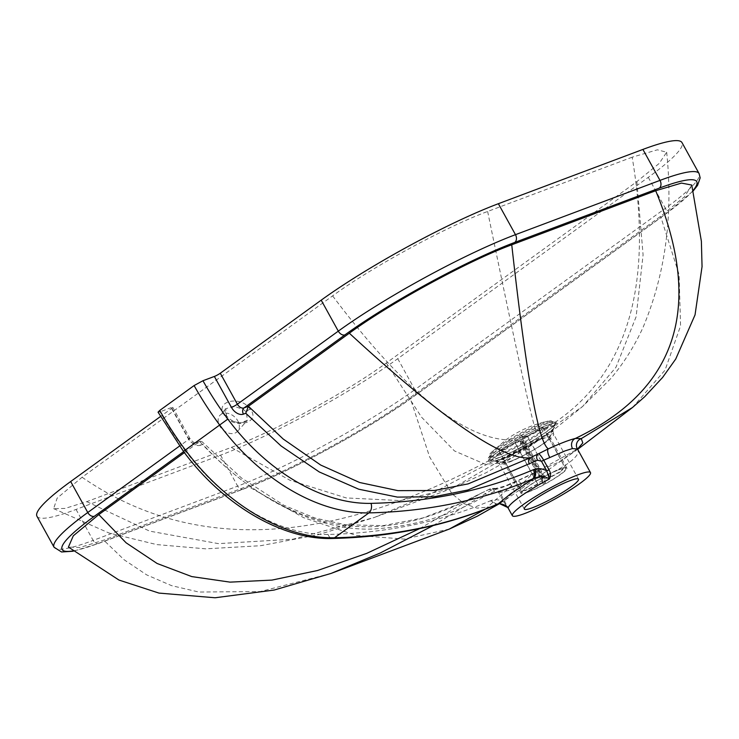 <?xml version="1.0" encoding="UTF-8"?>
<svg xmlns="http://www.w3.org/2000/svg" width="739" height="739" viewBox="0 0 739 739"><rect width="100%" height="100%" fill="white"/><g stroke="black" fill="none" stroke-linecap="round" stroke-linejoin="round"><path stroke-width="0.55" stroke-dasharray="3.69 2.77" d="M577.279 448.776C583.311 454.928 561.76 470.604 536.006 478.65L511.425 489.745L501.448 492.192L499.73 492.045L508.478 508.617L503.804 501.929L498.502 492.322L494.613 491.287L486.558 495.148C453.46 514.769 416.159 526.029 374.645 528.921C319.636 532.025 253.191 499.287 202.809 444.351L200.491 445.229A4.757 3.473 -110.6 0 0 195.955 442.846A4.757 3.473 -110.6 0 0 195.345 443.169L200.297 441.211L201.913 441.58L202.809 444.351M226.411 417.387L229.219 419.964L239.131 423.161L247.316 420.399L246.457 412.196L243.547 409.6L233.838 406.154L225.848 408.722L226.494 415.872C224.554 411.217 224.342 408.833 225.848 408.722L219.852 415.447A11.898 8.739 41.7 0 1 235.889 418.182A11.898 8.739 41.7 0 1 237.607 431.28A11.898 8.739 41.7 0 1 221.571 428.546A11.898 8.739 41.7 0 1 219.852 415.447M224.601 415.567C213.516 400.944 241.016 394.866 250.179 409.175C261.735 422.754 233.82 429.941 224.601 415.567L226.494 415.863C230.55 419.992 233.838 422.071 236.378 422.117C238.799 423.271 245.856 422.551 247.316 420.399M499.462 459.51L498.095 460.018A39.269 5.265 -28.9 0 1 491.537 461.921A39.269 5.265 -28.9 0 1 488.202 461.044A39.269 5.265 -28.9 0 1 516.755 439.853A39.269 5.265 -28.9 0 1 535.553 430.061A39.269 5.265 -28.9 0 1 553.788 423.216A39.269 5.265 -28.9 0 1 556.975 423.502L557.132 424.094C555.183 428.528 544.578 436.204 525.327 447.132L499.462 459.51M632.168 157.195L487.638 211.474C445.996 226.753 371.671 267.222 332.615 295.877L82.075 477.246L57.152 498.141L53.633 508.635L64.986 508.441L86.786 501.661L231.316 447.391C272.959 432.112 347.275 391.642 386.34 362.978L636.87 181.618L659.216 163.411L666.67 152.234L657.396 149.805L632.168 157.195C653.673 285.097 627.55 373.768 553.788 423.216M184.408 452.619L199.733 441.525C239.057 484.054 281.651 510.982 327.506 522.316C387.051 535.775 436.684 516.478 481.08 493.282A4.757 3.51 64.1 0 1 481.606 492.941A4.757 3.51 64.1 0 1 486.558 495.148M419.632 528.625L481.08 493.282L489.107 489.458A4.757 3.51 64.8 0 1 489.708 489.061A4.757 3.51 64.8 0 1 489.717 489.061A4.757 3.51 64.8 0 1 494.613 491.287M577.039 447.649C575.838 449.34 579.727 445.986 573.501 451.972L558.989 462.032L532.533 473.514A7.141 0.915 64.4 0 0 532.431 473.958L515.84 481.773C504.358 487.103 496.285 489.828 491.62 489.929L489.107 489.458L495.897 488.821L499.73 492.045A4.757 0.637 151.1 0 0 498.502 492.322M505.033 501.642A4.757 0.637 151.1 0 0 503.804 501.929C499.287 499.61 495.176 499.102 491.5 500.395A7.141 5.219 -110.6 0 0 498.298 503.97L498.4 503.933M200.491 445.229A10.706 7.168 -125.9 0 1 188.51 438.504L171.42 407.54A4.757 0.637 -28.9 0 1 172.723 407.309A4.757 0.637 -28.9 0 1 171.596 408.473L160.52 416.491M508.349 508.432A44.617 5.977 -28.9 0 0 508.478 508.617L507.702 507.49M691.759 185.046L684.573 196.703L660.62 216.315L410.09 397.684C369.167 427.705 291.305 470.096 247.676 486.105L103.737 540.163L79.96 547.451L68.422 547.072M158.054 412.168L160.012 411.826A239.02 160.049 54.1 0 0 184.879 450.18L183.448 451.335M184.879 450.18A171.337 114.73 54.1 0 0 328.07 534.445A840.548 562.85 54.1 0 0 490.363 500.82L497.319 504.34M171.42 407.54L160.012 411.826M36.95 516.256A142.775 19.131 151.1 0 0 76.052 509.439L220.573 455.159A142.775 19.131 151.1 0 0 397.748 358.692L648.279 177.332A142.775 19.131 151.1 0 0 682.005 142.609M485.052 509.319L515.84 481.773A7.141 3.381 65.3 0 1 516.579 481.117L532.533 473.514A7.141 0.915 64.4 0 1 536.006 478.65M499.305 503.749L505.088 500.072L532.431 473.958L577.519 449.09M487.638 211.474C513.614 337.714 529.586 410.579 535.553 430.061M231.316 447.391L289.864 480.211L346.24 497.938L400.455 500.58L452.859 487.989L509.734 455.104M86.786 501.661L149.675 531.138L218.439 543.636L293.078 539.165L374.442 517.429L431.668 493.476L491.537 461.921M541.973 438.994A24.987 3.344 -28.9 0 1 548.809 437.802A24.987 3.344 -28.9 0 1 548.772 438.476A24.987 3.344 -28.9 0 1 534.657 449.284A24.987 3.344 -28.9 0 1 511.905 460.757A24.987 3.344 -28.9 0 1 505.652 462.272A24.987 3.344 -28.9 0 1 505.06 461.949A24.987 3.344 -28.9 0 1 517.503 451.52A24.987 3.344 -28.9 0 1 541.973 438.994M558.98 469.801A24.987 3.344 -28.9 0 1 565.815 468.609A24.987 3.344 -28.9 0 1 553.382 479.038A24.987 3.344 -28.9 0 1 528.912 491.564A24.987 3.344 -28.9 0 1 522.067 492.756A24.987 3.344 -28.9 0 1 534.509 482.327A24.987 3.344 -28.9 0 1 558.98 469.801M544.819 424.38A37.948 5.081 -28.9 0 1 555.146 423.595A37.948 5.081 -28.9 0 1 533.715 440.01A37.948 5.081 -28.9 0 1 499.158 457.441A37.948 5.081 -28.9 0 1 489.661 459.741A37.948 5.081 -28.9 0 1 505.153 444.998A37.948 5.081 -28.9 0 1 544.819 424.38M498.585 457.857A38.908 5.21 -28.9 0 1 488.849 460.212A38.908 5.21 -28.9 0 1 504.728 445.1A38.908 5.21 -28.9 0 1 545.4 423.964A38.908 5.21 -28.9 0 1 555.987 423.161A38.908 5.21 -28.9 0 1 534.011 439.991A38.908 5.21 -28.9 0 1 498.585 457.857M511.102 461.118A26.179 3.51 -28.9 0 1 504.552 462.697A26.179 3.51 -28.9 0 1 503.933 462.365A26.179 3.51 -28.9 0 1 516.958 451.437A26.179 3.51 -28.9 0 1 542.602 438.31A26.179 3.51 -28.9 0 1 549.77 437.063A26.179 3.51 -28.9 0 1 549.724 437.765A26.179 3.51 -28.9 0 1 534.934 449.09A26.179 3.51 -28.9 0 1 511.102 461.118M528.2 492.082A26.179 3.51 -28.9 0 1 521.032 493.329A26.179 3.51 -28.9 0 1 534.057 482.41A26.179 3.51 -28.9 0 1 559.691 469.283A26.179 3.51 -28.9 0 1 566.859 468.027A26.179 3.51 -28.9 0 1 553.834 478.955A26.179 3.51 -28.9 0 1 528.2 492.082M497.855 447.095A35.694 4.785 -28.9 0 1 542.149 422.976A35.694 4.785 -28.9 0 1 548.384 421.045A35.694 4.785 -28.9 0 1 551.922 421.276A35.694 4.785 -28.9 0 1 543.488 429.959A35.694 4.785 -28.9 0 1 499.194 454.069A35.694 4.785 -28.9 0 1 489.421 455.778A35.694 4.785 -28.9 0 1 491.112 452.656A35.694 4.785 -28.9 0 1 497.855 447.095M499.666 454.919A35.694 4.785 -28.9 0 1 489.892 456.628A35.694 4.785 -28.9 0 1 507.656 441.728A35.694 4.785 -28.9 0 1 542.62 423.826A35.694 4.785 -28.9 0 1 552.393 422.126A35.694 4.785 -28.9 0 1 534.62 437.026A35.694 4.785 -28.9 0 1 499.666 454.919M544.578 477.412L541.604 471.417A24.987 3.344 151.1 0 0 539.516 472.544L542.491 478.549A19.038 2.55 -28.9 0 1 544.578 477.412L544.828 479.103A7.141 0.961 -28.9 0 1 550.084 477.135L560.587 471.436A19.038 2.55 -28.9 0 1 560.633 471.768L563.681 467.381L563.016 463.769A24.987 3.344 151.1 0 0 562.961 463.436L563.681 467.381M519.572 436.416A24.987 3.344 -28.9 0 1 521.66 435.28L522.039 437.811A7.141 0.961 -28.9 0 1 527.295 435.853L543.017 427.308A24.987 3.344 -28.9 0 1 543.073 427.641L527.341 436.186L550.139 477.477A7.141 0.961 -28.9 0 1 545.133 481.089L522.334 439.797L522.713 442.328L545.382 482.779A19.038 2.55 -28.9 0 1 543.294 483.916L543.036 482.225A7.141 0.961 -28.9 0 1 537.78 484.193L514.991 442.901L499.259 451.446L519.212 487.574C521.254 490.539 523.942 491.315 527.286 489.892A19.038 2.55 -28.9 0 1 527.24 489.56L537.733 483.851A7.141 0.961 -28.9 0 1 542.74 480.239L519.951 438.948L519.572 436.416L539.516 472.544M542.74 480.239L542.491 478.549M521.66 435.28L541.604 471.417M527.24 489.56C523.896 490.973 521.198 490.206 519.157 487.241A24.987 3.344 151.1 0 0 519.212 487.574M537.78 484.193L527.286 489.892M499.259 451.446A24.987 3.344 -28.9 0 1 499.213 451.104L519.157 487.241M522.713 442.328A24.987 3.344 -28.9 0 1 520.625 443.465L543.285 483.98L545.373 482.844L545.133 481.089M543.017 427.308L562.961 463.436C564.384 466.743 563.589 469.404 560.587 471.436M527.295 435.853L550.084 477.135M543.073 427.641L563.016 463.769M520.625 443.465L520.247 440.934L543.036 482.225M527.341 436.186A7.141 0.961 -28.9 0 1 522.334 439.797M499.213 451.104L514.935 442.559L537.733 483.851M560.633 471.768L550.139 477.477M520.247 440.934A7.141 0.961 -28.9 0 1 514.991 442.901M522.039 437.811L544.828 479.103M514.935 442.559A7.141 0.961 -28.9 0 1 519.951 438.948M250.179 409.175A3.566 1.82 -36.9 0 0 246.457 412.196M544.717 427.909A35.463 4.748 151.1 0 0 506.769 447.732A35.463 4.748 151.1 0 0 493.735 460.988A35.463 4.748 151.1 0 0 502.049 458.799A35.463 4.748 151.1 0 0 533.373 443.095A35.463 4.748 151.1 0 0 554.102 427.669A35.463 4.748 151.1 0 0 544.717 427.909M498.095 460.018A39.028 5.228 -28.9 0 1 498.64 451.418A39.028 5.228 -28.9 0 1 546.407 425.525A39.028 5.228 -28.9 0 1 556.975 423.502M545.216 435.724A30.936 4.148 151.1 0 0 514.926 451.233A30.936 4.148 151.1 0 0 499.527 464.147A30.936 4.148 151.1 0 0 507.998 462.669A30.936 4.148 151.1 0 0 538.297 447.16A30.936 4.148 151.1 0 0 553.696 434.246A30.936 4.148 151.1 0 0 545.216 435.724M502.889 458.864A34.502 4.619 -28.9 0 1 494.807 460.988A34.502 4.619 -28.9 0 1 507.481 448.093A34.502 4.619 -28.9 0 1 544.403 428.805A34.502 4.619 -28.9 0 1 553.539 428.565A34.502 4.619 -28.9 0 1 533.364 443.585A34.502 4.619 -28.9 0 1 502.889 458.864M636.87 181.618L643.087 254.844L636.122 316.735L615.966 367.283L582.618 406.487L557.132 424.094M386.34 362.978L421.563 417.193L454.467 450.938L485.07 464.212L499.509 463.177L513.365 457.025L525.327 447.132M332.615 295.877C407.549 395.531 468.932 443.52 516.755 439.853M82.075 477.246C190.893 552.292 326.268 546.888 488.202 461.044M188.51 438.504A4.757 0.637 -28.9 0 1 189.821 438.282A4.757 0.637 -28.9 0 1 188.694 439.437A5.949 3.981 54.1 0 0 195.345 443.169L183.66 451.631M171.596 408.473L188.694 439.437L179.577 446.033M433.22 525.54L491.62 489.929A7.141 6.78 87.3 0 1 501.448 492.192M330.989 573.455L260.304 591.551L198.893 592.031L171.642 585.667L146.701 574.896L124.069 559.728L103.737 540.163M693.099 190.431A136.826 18.336 -28.9 0 1 664.426 214.883L413.895 396.252A136.826 18.336 -28.9 0 1 244.101 488.701L99.571 542.971A136.826 18.336 -28.9 0 1 72.884 550.924M328.07 534.445A7.141 4.813 -91.3 0 0 332.522 538.472M490.363 500.82L491.5 500.395M495.998 488.858L495.047 488.608L504.608 486.179L516.579 481.117A7.141 3.381 65.3 0 1 522.14 485.218M632.51 407.485L665.045 370.165L680.573 325.862L679.095 274.585L660.62 216.315M449.367 529.041L404.418 539.119L355.819 535.322L303.572 517.651L247.676 486.105M577.667 449.358L505.088 500.072L490.751 506.889L477.117 508.109L464.184 503.721L451.954 493.726L429.618 456.914L410.09 397.684M54.049 547.22A142.775 19.131 151.1 0 0 93.151 540.403A5.949 4.342 -110.6 0 0 98.814 543.387A5.949 4.342 -110.6 0 0 99.571 542.971M76.052 509.439L93.151 540.403L237.672 486.123A5.949 4.342 -110.6 0 0 243.343 489.107A5.949 4.342 -110.6 0 0 244.101 488.701M220.573 455.159L237.672 486.123A142.775 19.131 151.1 0 0 414.847 389.665A5.949 3.981 -125.9 0 1 414.533 395.91A5.949 3.981 -125.9 0 1 413.895 396.252M397.748 358.692L414.847 389.665L665.377 208.296A5.949 3.981 -125.9 0 1 665.063 214.541A5.949 3.981 -125.9 0 1 664.426 214.883M648.279 177.332L665.377 208.296A142.775 19.131 151.1 0 0 699.094 173.573M540.569 479.593A24.987 3.344 151.1 0 0 542.657 478.456M524.339 509.088L499.527 464.147C496.312 461.164 494.733 460.111 494.807 460.988L500.349 459.03C516.866 453.561 553.252 430.985 554.121 427.632L553.539 428.565C552.68 428.962 552.726 430.855 553.696 434.246L578.498 479.186M666.67 152.234C673.275 215.834 665.359 274.317 642.93 327.682C634.099 346.767 623.365 363.745 610.71 378.608L582.618 406.487L555.405 428.491L532.69 444.444L508.303 460.203L486.373 472.591L452.859 487.989M237.607 431.28L247.306 420.408M172.723 407.309L189.821 438.282C192.38 441.728 194.422 443.252 195.955 442.846L200.297 441.211M495.897 488.821C495.038 488.146 492.968 488.23 489.708 489.07L459.51 503.758L423.013 517.919L383.402 525.614L345.667 524.81L315.174 518.094L284.09 505.402L241.385 477.902L201.904 441.58M452.499 488.128L374.442 517.429M53.633 508.635L108.892 532.967L156.714 544.588L205.747 548.837L260.571 545.715L317.946 534.787L373.601 517.725M73.235 551.229L98.814 543.387L243.343 489.107C289.605 472.11 371.218 427.669 414.533 395.91L665.063 214.541L693.219 190.921M548.809 437.802L565.815 468.609M555.146 423.595L548.772 438.476M504.552 462.697L488.849 460.212M521.032 493.329L503.933 462.365M566.859 468.027L549.77 437.063M549.724 437.765L555.987 423.161M505.652 462.272L489.661 459.741M522.067 492.756L505.06 461.949M491.112 452.656L505.698 440.019C518.584 430.717 532.81 424.389 548.384 421.045M489.892 456.628L489.421 455.778M552.393 422.126L551.922 421.276"/><path stroke-width="1.11" d="M693.219 190.921L697.57 185.369L700.166 177.859L699.094 173.573L682.005 142.609A142.775 19.131 151.1 0 0 642.902 149.426L498.372 203.705A142.775 19.131 151.1 0 0 321.197 300.163L220.277 373.232A4.757 0.637 -28.9 0 1 214.365 376.447L231.464 407.411A10.706 7.168 54.1 0 0 243.436 414.136L245.754 413.258L281.088 445.968L319.257 471.953L358.729 489.209L397.388 497.098L433.969 496.765L467.953 489.975L537.558 460.203L541.456 461.228L546.758 470.835L549.382 479.001C551.026 476.11 550.906 473.043 549.022 469.801L543.719 460.203L565.104 450.873L572.503 448.536L577.538 449.118L576.983 448.167M524.579 513.568A44.617 5.977 -28.9 0 1 512.358 515.702A44.617 5.977 -28.9 0 1 534.565 497.079A44.617 5.977 -28.9 0 1 578.258 474.706A44.617 5.977 -28.9 0 1 590.479 472.572A44.617 5.977 -28.9 0 1 568.273 491.195A44.617 5.977 -28.9 0 1 524.579 513.568M532.81 507.61A30.936 4.148 -28.9 0 1 524.339 509.088A30.936 4.148 -28.9 0 1 539.729 496.174A30.936 4.148 -28.9 0 1 570.028 480.664A30.936 4.148 -28.9 0 1 578.498 479.186A30.936 4.148 -28.9 0 1 563.1 492.1A30.936 4.148 -28.9 0 1 532.81 507.61M507.702 507.49L499.213 503.481L498.151 503.878L510.492 493.911L533.567 478.604C539.618 475.925 544.892 476.055 549.382 479.001A44.617 5.977 -28.9 0 0 508.349 508.432L512.358 515.702M508.349 508.432L507.619 507.388C506.501 504.672 497.458 502.853 498.308 503.961A7.141 5.219 -110.6 0 0 498.308 503.961A7.141 5.219 -110.6 0 0 499.213 503.481A51.758 6.937 151.1 0 1 499.767 502.705M433.22 525.54L380.317 552.975L331.063 573.427L274.141 590.045L215.077 597.768L158.931 593.084L118.961 580.05L68.422 547.072L73.3 535.803L98.804 514.584L184.408 452.619M245.754 413.258L248.406 406.284L349.335 333.215C390.257 303.193 468.12 260.802 511.748 244.794L655.687 190.736L681.487 183.087L691.759 185.046L701.376 241.219L702.05 266.631L695.039 314.888L675.742 359.015L662.606 377.463L644.676 396.751L632.482 407.512L577.667 449.358M529.503 464.055A4.757 3.51 64.1 0 1 530.039 457.838L468.156 483.879L434.264 490.52L397.905 490.641L359.662 482.512L320.735 465.071L283.194 439.012L248.406 406.284L244.018 407.928L344.947 334.869A136.826 18.336 -28.9 0 1 514.741 242.42L659.262 188.149A136.826 18.336 -28.9 0 1 693.099 190.431M537.558 460.203A4.757 3.51 64.8 0 1 538.186 453.931L530.039 457.838C502.474 460.36 442.236 418.819 349.335 333.215M541.456 461.228A4.757 0.637 151.1 0 0 543.719 460.203C540.893 455.52 539.045 453.432 538.186 453.931L548.347 448.859A7.141 2.568 -115.3 0 0 549.659 457.293M530.888 480.174A51.758 6.937 151.1 0 1 533.567 478.604A7.141 5.219 69.4 0 0 534.445 469.302C538.131 468.009 542.232 468.517 546.758 470.835A4.757 0.637 151.1 0 0 549.022 469.801M534.445 469.302L533.318 469.727A840.548 562.85 -125.9 0 1 371.015 503.361A171.337 114.73 -125.9 0 1 227.824 419.087A239.02 160.049 -125.9 0 1 202.957 380.733L214.365 376.447M159.744 410.431L158.054 412.168L183.448 451.335L185.378 449.986A246.161 164.834 -125.9 0 1 159.744 410.431L194.098 385.555A246.161 164.834 54.1 0 0 219.742 425.11A178.478 119.515 54.1 0 0 368.89 512.894A847.688 567.626 54.1 0 0 532.505 479.001C534.907 476.747 535.175 473.653 533.318 469.727M497.236 504.367L498.151 503.878A847.688 567.626 -125.9 0 1 334.536 537.761A178.478 119.515 -125.9 0 1 185.378 449.986L227.824 419.087M202.957 380.733L194.098 385.555M160.52 416.491L70.667 481.532A142.775 19.131 151.1 0 0 36.95 516.256L54.049 547.22L61.522 551.978L73.235 551.229M577.519 449.09L582.794 442.929L581.27 438.606A7.141 7.03 -44.5 0 0 577.279 448.776M632.482 407.512L581.27 438.606L575.33 438.458C569.279 439.917 560.282 443.391 548.347 448.859C538.426 442.837 526.223 374.812 511.748 244.794M419.632 528.625L366.756 553.354L317.53 570.508L271.952 580.097L230.023 582.129L191.743 576.586L157.111 563.487L126.138 542.823L98.804 514.584M331.063 573.427L449.395 529.032L477.496 516.108L499.305 503.749M72.884 550.924A136.826 18.336 -28.9 0 1 94.416 516.238L183.66 451.631M231.464 407.411A4.757 0.637 151.1 0 0 237.367 404.196L220.277 373.232M243.436 414.136A4.757 3.473 69.4 0 1 244.018 407.928A5.949 3.981 -125.9 0 1 237.367 404.196L338.296 331.137L321.197 300.163M183.448 451.335C222.633 504.719 282.372 540.154 332.522 538.472A7.141 4.813 -91.3 0 0 334.536 537.761L368.89 512.894A7.141 4.813 88.7 0 0 371.015 503.361M655.687 190.736C703.879 307.276 677.09 389.841 575.33 438.458A7.141 6.42 -102.6 0 0 572.503 448.536M344.947 334.869A5.949 3.981 -125.9 0 1 338.296 331.137A142.775 19.131 151.1 0 1 515.471 234.669L498.372 203.705M485.052 509.319L449.395 529.032M94.416 516.238A5.949 3.981 -125.9 0 1 87.765 512.506A142.775 19.131 151.1 0 0 54.049 547.22M179.577 446.033L87.765 512.506L70.667 481.532M514.741 242.42A5.949 4.342 -110.6 0 0 515.471 234.669L659.992 180.39L642.902 149.426M659.262 188.149A5.949 4.342 -110.6 0 0 659.992 180.39A142.775 19.131 151.1 0 1 699.094 173.573M590.479 472.572L577.538 449.127M332.522 538.472C391.938 537.096 446.901 525.706 497.393 504.303M497.319 504.34L498.298 503.97"/></g></svg>
